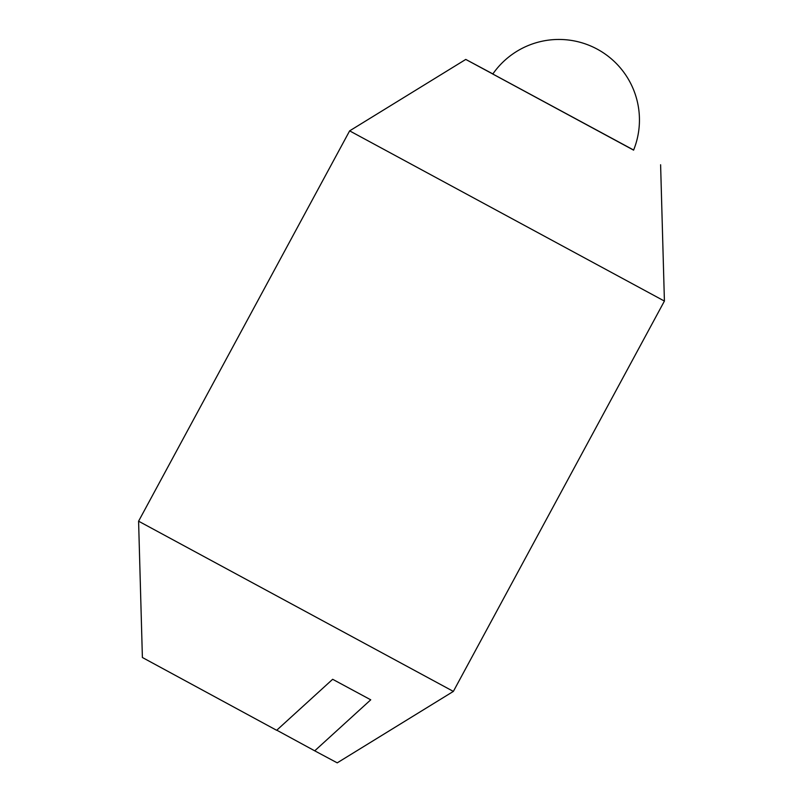 <?xml version="1.0" encoding="UTF-8"?>
<svg xmlns="http://www.w3.org/2000/svg" width="803" height="803" viewBox="0 0 803 803"><rect width="100%" height="100%" fill="white"/><g stroke="black" fill="none" stroke-linecap="round" stroke-linejoin="round"><path stroke-width="1.2" d="M633.577 150.161A80.521 80.521 0 0 0 492.791 74.047L633.587 150.131M492.881 73.926L465.77 59.422L349.636 130.869L664.412 301.075L453.364 691.403L138.588 521.197L142.392 657.506L276.654 730.298L332.653 679.288L370.735 699.814L314.726 750.825L337.23 762.85L453.364 691.403M465.77 59.422L633.627 150.02M314.726 750.825L276.774 730.188M660.608 164.766L664.412 301.065M349.636 130.869L138.588 521.197"/></g></svg>
